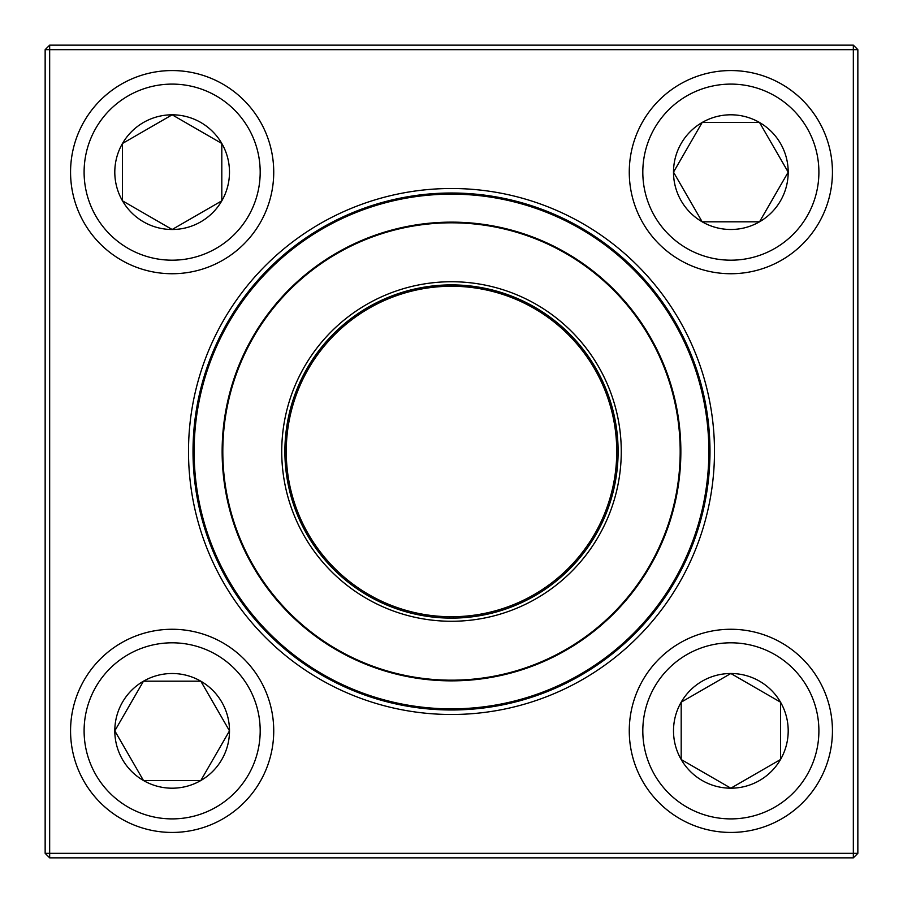 <?xml version="1.0" encoding="UTF-8"?>
<svg xmlns="http://www.w3.org/2000/svg" width="903" height="903" viewBox="0 0 903 903"><rect width="100%" height="100%" fill="white"/><g stroke="black" fill="none" stroke-linecap="round" stroke-linejoin="round"><path stroke-width="1.35" d="M49.665 45.15L853.335 45.15L857.85 49.665L857.85 853.335L853.335 853.335L853.335 49.665L49.665 49.665L49.665 853.335L853.335 853.335L853.335 857.85L49.665 857.85L49.665 853.335L45.15 853.335L45.15 49.665L49.665 45.15L49.665 49.665L45.15 49.665M188.501 451.5A262.999 262.999 0 0 1 582.999 223.741A262.999 262.999 0 0 1 582.999 679.259A262.999 262.999 0 0 1 188.501 451.5M193.016 451.5A258.484 258.484 0 0 0 580.742 675.354A258.484 258.484 0 0 0 580.742 227.646A258.484 258.484 0 0 0 193.016 451.5M853.335 857.85L857.85 853.335M853.335 45.15L853.335 49.665L857.85 49.665M45.15 853.335L49.665 857.85M114.805 730.854A57.352 57.352 0 0 1 200.827 681.189A57.352 57.352 0 0 1 200.827 780.519A57.352 57.352 0 0 1 114.805 730.854L143.475 681.189L200.827 681.189L229.497 730.854L200.827 780.519L143.475 780.519L114.805 730.854L143.475 780.519L200.827 780.519L229.497 730.854L200.827 681.189L143.475 681.189L114.805 730.854M273.733 730.854A101.587 101.587 0 0 0 172.146 629.267A101.587 101.587 0 0 0 70.558 730.854A101.587 101.587 0 0 1 172.146 629.267A101.587 101.587 0 0 1 273.733 730.854A101.587 101.587 0 0 1 121.352 818.829A101.587 101.587 0 0 1 121.352 642.88A101.587 101.587 0 0 1 273.733 730.854A101.587 101.587 0 0 1 121.352 818.829A101.587 101.587 0 0 1 121.352 642.88A101.587 101.587 0 0 1 273.733 730.854M730.854 788.195A57.352 57.352 0 0 1 681.189 702.173A57.352 57.352 0 0 1 780.519 702.173A57.352 57.352 0 0 1 730.854 788.195L681.189 759.525L681.189 702.173L730.854 673.503L780.519 702.173L780.519 759.525L730.854 788.195L780.519 759.525L780.519 702.173L730.854 673.503L681.189 702.173L681.189 759.525L730.854 788.195M730.854 629.267A101.587 101.587 0 0 0 629.267 730.854A101.587 101.587 0 0 0 730.854 832.442A101.587 101.587 0 0 0 832.442 730.854A101.587 101.587 0 0 0 730.854 629.267A101.587 101.587 0 0 1 818.829 781.648A101.587 101.587 0 0 1 642.88 781.648A101.587 101.587 0 0 1 730.854 629.267A101.587 101.587 0 0 1 818.829 781.648A101.587 101.587 0 0 1 642.88 781.648A101.587 101.587 0 0 1 730.854 629.267A101.587 101.587 0 0 0 629.267 730.854A101.587 101.587 0 0 0 730.854 832.442A101.587 101.587 0 0 0 832.442 730.854A101.587 101.587 0 0 0 730.854 629.267M788.195 172.146A57.352 57.352 0 0 1 702.173 221.811A57.352 57.352 0 0 1 702.173 122.481A57.352 57.352 0 0 1 788.195 172.146L759.525 221.811L702.173 221.811L673.503 172.146L702.173 122.481L759.525 122.481L788.195 172.146L759.525 122.481L702.173 122.481L673.503 172.146L702.173 221.811L759.525 221.811L788.195 172.146M629.267 172.146A101.587 101.587 0 0 0 730.854 273.733A101.587 101.587 0 0 0 832.442 172.146A101.587 101.587 0 0 0 730.854 70.558A101.587 101.587 0 0 0 629.267 172.146A101.587 101.587 0 0 1 781.648 84.171A101.587 101.587 0 0 1 781.648 260.12A101.587 101.587 0 0 1 629.267 172.146A101.587 101.587 0 0 1 781.648 84.171A101.587 101.587 0 0 1 781.648 260.12A101.587 101.587 0 0 1 629.267 172.146A101.587 101.587 0 0 0 730.854 273.733A101.587 101.587 0 0 0 832.442 172.146A101.587 101.587 0 0 0 730.854 70.558A101.587 101.587 0 0 0 629.267 172.146M172.146 114.805A57.352 57.352 0 0 1 221.811 200.827A57.352 57.352 0 0 1 122.481 200.827A57.352 57.352 0 0 1 172.146 114.805L221.811 143.475L221.811 200.827L172.146 229.497L122.481 200.827L122.481 143.475L172.146 114.805L122.481 143.475L122.481 200.827L172.146 229.497L221.811 200.827L221.811 143.475L172.146 114.805M172.146 273.733A101.587 101.587 0 0 0 273.733 172.146A101.587 101.587 0 0 0 172.146 70.558A101.587 101.587 0 0 0 70.558 172.146A101.587 101.587 0 0 0 172.146 273.733A101.587 101.587 0 0 1 84.171 121.352A101.587 101.587 0 0 1 260.12 121.352A101.587 101.587 0 0 1 172.146 273.733A101.587 101.587 0 0 1 84.171 121.352A101.587 101.587 0 0 1 260.12 121.352A101.587 101.587 0 0 1 172.146 273.733A101.587 101.587 0 0 0 273.733 172.146A101.587 101.587 0 0 0 172.146 70.558A101.587 101.587 0 0 0 70.558 172.146A101.587 101.587 0 0 0 172.146 273.733M223.267 570.425A257.355 257.355 0 0 1 462.629 194.382A257.355 257.355 0 0 1 668.604 589.693A257.355 257.355 0 0 1 223.267 570.425A257.355 257.355 0 0 1 462.629 194.382A257.355 257.355 0 0 1 668.604 589.693A257.355 257.355 0 0 1 223.267 570.425M300.947 529.948A169.764 169.764 0 0 1 458.837 281.894A169.764 169.764 0 0 1 594.716 542.658A169.764 169.764 0 0 1 300.947 529.948M303.747 528.492A166.603 166.603 0 0 1 458.701 285.055A166.603 166.603 0 0 1 592.052 540.965A166.603 166.603 0 0 1 303.747 528.492M304.954 527.86A165.249 165.249 0 0 1 458.645 286.409A165.249 165.249 0 0 1 590.901 540.231A165.249 165.249 0 0 1 304.954 527.86M248.099 557.49A229.362 229.362 0 0 1 345.51 248.099A229.362 229.362 0 0 1 654.901 345.51A229.362 229.362 0 0 1 557.49 654.901A229.362 229.362 0 0 1 248.099 557.49A229.362 229.362 0 0 1 345.51 248.099A229.362 229.362 0 0 1 654.901 345.51A229.362 229.362 0 0 1 557.49 654.901A229.362 229.362 0 0 1 248.099 557.49M260.188 730.854A88.042 88.042 0 0 0 128.124 654.607A88.042 88.042 0 0 0 128.124 807.101A88.042 88.042 0 0 0 260.188 730.854M730.854 642.812A88.042 88.042 0 0 0 654.607 774.876A88.042 88.042 0 0 0 807.101 774.876A88.042 88.042 0 0 0 730.854 642.812M642.812 172.146A88.042 88.042 0 0 0 774.876 248.393A88.042 88.042 0 0 0 774.876 95.899A88.042 88.042 0 0 0 642.812 172.146M172.146 260.188A88.042 88.042 0 0 0 248.393 128.124A88.042 88.042 0 0 0 95.899 128.124A88.042 88.042 0 0 0 172.146 260.188M654.303 345.826A228.685 228.685 0 0 0 345.826 248.697A228.685 228.685 0 0 0 248.697 557.174A228.685 228.685 0 0 0 557.174 654.303A228.685 228.685 0 0 0 654.303 345.826"/></g></svg>
